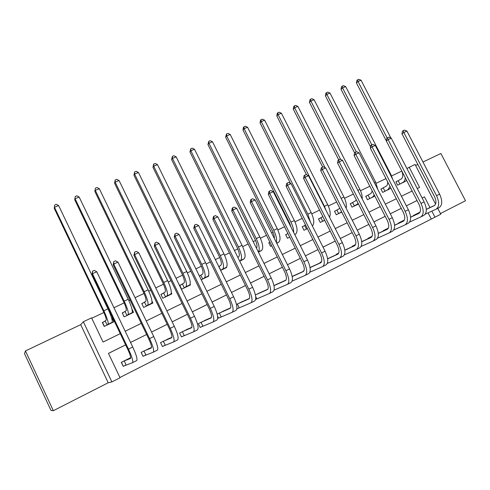 <?xml version="1.0" encoding="UTF-8"?>
<svg xmlns="http://www.w3.org/2000/svg" width="490" height="490" viewBox="0 0 490 490"><rect width="100%" height="100%" fill="white"/><g stroke="black" fill="none" stroke-linecap="round" stroke-linejoin="round"><path stroke-width="0.73" d="M125.63 344.868L108.455 353.376L120.044 377.753L111.885 381.912L83.349 321.752L91.569 317.851L103.072 342.045L120.264 333.641M108.217 382.757L80.697 324.668L25.443 350.926L24.5 353.67L51.009 410.485L53.343 410.706L108.217 382.757L111.885 381.912M440.443 213.53L465.5 200.765L440.89 153.505L422.962 162.018M437.76 208.348L440.792 214.21L434.967 217.18L431.849 211.141M119.928 377.502L434.967 217.18M25.443 350.926L53.343 410.706M431.169 218.852L428.082 212.868M417.045 200.545L406.357 205.837M401.261 208.36L390.285 213.799L401.255 208.348M385.195 216.323L373.925 221.903M368.841 224.42L357.265 230.153L368.829 224.408M340.287 238.544L352.175 232.658L340.299 238.563M335.221 241.074L323.008 247.125L335.209 241.056M317.943 249.637L305.399 255.847L317.93 249.618M300.339 258.353L287.452 264.735L300.327 258.334M282.399 267.24L269.157 273.8L282.393 267.221M264.122 276.293L250.513 283.036M245.484 285.523L231.501 292.45L245.478 285.505M226.484 294.937L212.109 302.054M207.111 304.535L192.331 311.854M187.352 314.323L172.155 321.844L187.345 314.304M167.194 324.307L151.569 332.042L167.188 324.288M130.548 342.43L146.62 334.474L130.561 342.455M125.636 344.893L108.468 353.394M420.04 212.17L413.248 215.582L413.395 215.857M404.36 220.053L398.376 223.06L398.529 223.348M388.399 228.077L383.254 230.661L383.413 230.968M372.149 236.241L367.874 238.391L368.039 238.722M355.605 244.559L352.23 246.262L352.408 246.611M338.755 253.03L336.312 254.261L336.501 254.635M327.969 258.555L327.583 258.647M321.599 261.66L320.117 262.401L320.319 262.805M311.628 266.781L310.048 267.466M304.112 270.449L303.641 270.688L303.831 271.068M295.005 275.147L292.181 276.446M278.075 283.661L273.971 285.603M260.852 292.334L255.406 294.937L267.424 289.596C268.814 288.402 268.41 285.37 266.211 280.513L231.77 211.006L232.236 208.183L232.695 207.772L234.189 207.099L236.664 208.305L271.252 278.014C274.559 285.339 275.141 289.884 272.997 291.66L269.518 293.418M255.664 299.451L256.533 299.01M243.31 301.166L236.48 304.449M236.854 308.951L238.887 307.928M225.449 310.164L217.18 314.151M217.621 316.307L218.546 318.2L220.917 317.005M207.258 319.327L198.328 323.633L200.196 327.473L202.609 326.254M188.724 328.668L179.622 333.035L181.496 336.918L183.958 335.675M169.846 338.186L160.561 342.62L162.447 346.54L164.959 345.272M150.614 347.9L141.138 352.384L143.037 356.346L145.591 355.054M130.714 357.627L121.336 362.337L123.241 366.342L125.85 365.026M401.831 171.077L391.577 175.947M385.979 178.605L376.161 183.266M369.827 186.274L360.481 190.708M353.382 194.077L344.531 198.279M336.642 202.021L328.3 205.984M319.59 210.118L311.775 213.824M302.226 218.356L294.962 221.805M290.098 224.114L289.621 224.34M284.531 226.76L277.842 229.933M272.985 232.236L271.582 232.903M266.505 235.316L260.411 238.207M255.566 240.504L253.201 241.631M248.136 244.032L242.654 246.635M237.822 248.926L234.459 250.525M229.412 252.92L224.573 255.217M219.753 257.507L215.355 259.59M210.32 261.985L206.149 263.963M201.341 266.242L195.878 268.839M190.855 271.221L187.382 272.869M182.586 275.147L176.008 278.271M171.004 280.648L168.254 281.952M163.476 284.218L155.74 287.887M150.755 290.258L148.758 291.207M143.999 293.461L135.056 297.706M130.095 300.064L128.876 300.639M124.142 302.887L113.956 307.726M109.013 310.072L108.609 310.262M103.892 312.498L91.765 318.255M397.825 180.914L395.896 181.839L397.623 185.202L404.648 181.655M382.898 188.068L380.932 189.011L382.672 192.405L389.807 188.791M367.714 195.339L365.712 196.3L367.463 199.724L374.715 196.049M352.273 202.738L350.24 203.711L351.998 207.166L358.466 204.054M336.569 210.259L334.505 211.251L336.269 214.743L341.751 212.103M320.601 217.915L318.494 218.92L320.27 222.442L324.729 220.298M304.345 225.7L302.207 226.723L303.99 230.282L307.395 228.64M287.808 233.62L285.633 234.667L287.428 238.256L289.731 237.148M295.311 234.208L294.809 234.704M269.929 242.189L268.765 242.746L270.566 246.372L271.73 245.809M278.589 242.238L276.801 243.371M261.562 250.408L258.444 252.209M244.228 258.72L239.739 261.213M226.564 267.136L226.729 267.473L220.665 270.394L222.668 269.126C224.291 267.203 223.495 262.701 220.286 255.621L172.449 158.38L171.635 159.605L172.364 156.353L173.846 155.74L176.161 156.843L223.942 253.887C227.152 260.956 227.924 265.457 226.276 267.387L224.408 268.594M200.582 275.411L199.375 275.993M208.544 275.643L208.777 276.121L201.212 279.759M182.17 284.231L179.738 285.394L181.594 289.204L190.488 284.923L190.138 284.212M163.409 293.222L160.934 294.404L162.796 298.257L171.861 293.89L171.31 292.757M144.299 302.379L141.775 303.586L143.65 307.475L152.886 303.028L151.974 301.136M124.821 311.707L122.255 312.939L124.135 316.871L133.549 312.338L131.945 309M104.97 321.22L102.355 322.469L104.241 326.444L113.839 321.826L111.953 317.875L111.622 318.028M80.697 324.668L83.349 321.752M406.902 168.517L415.018 164.401L435.579 204.134M417.841 164.456L415.6 165.522M430 207.558L424.469 196.845L422.129 198.003M417.033 200.526L406.345 205.825M385.189 216.304L373.919 221.884M264.11 276.274L250.5 283.018M226.478 294.919L212.103 302.036M207.105 304.517L192.325 311.836M417.241 188.534L419.581 187.388L409.144 167.188M125.195 331.234L141.285 323.369M146.234 320.95L161.884 313.306M166.857 310.881L182.072 303.445M187.058 301.007L201.862 293.773M206.866 291.329L221.266 284.292M226.288 281.836L240.29 274.994M245.325 272.532L258.959 265.874M264.006 263.406L277.267 256.925M282.326 254.457L295.231 248.148M300.303 245.674L312.865 239.53M317.943 237.05L330.174 231.078M335.258 228.591L347.165 222.772M352.255 220.286L363.849 214.62M368.946 212.133L380.234 206.615M385.33 204.122L396.324 198.75M401.426 196.257L412.133 191.026M422.135 198.015L424.469 196.845M395.938 181.925L401.298 178.93C403.105 177.496 403.252 174.814 401.745 170.875M405.279 177.735C405.114 180.002 404.366 181.527 403.043 182.317L399.558 184.271M402.792 182.715L406.02 180.883L403.043 182.317M386.285 140.838L356.432 82.939L356.916 80.385L357.547 79.797L358.772 79.294L361.063 80.219L390.922 138.058M361.063 80.219L358 81.487L387.155 137.99M406.663 180.412L406.02 180.883M357.547 79.797L358 81.487L356.432 82.939M398.174 180.73L399.901 184.087M426.312 209.389L434.189 205.696C436.4 204.128 436.51 201.121 434.526 196.68L401.953 133.77L402.498 131.136L403.239 130.622L404.483 130.058L406.927 131.081L403.809 132.49L436.547 195.688C439.536 202.395 439.359 206.909 436.014 209.23L425.24 214.173M418.393 212.997L419.997 212.244M426.306 209.285L434.752 205.322M415.171 214.614L419.924 212.378M406.927 131.081L439.622 194.156C442.605 200.851 442.415 205.359 439.052 207.693L436.265 209.101M403.239 130.622L403.809 132.49L401.953 133.77M415.526 214.442L415.698 214.779M380.975 189.097L386.273 186.127C387.363 185.422 387.817 183.989 387.627 181.815M389.979 186.402L388.025 189.544L384.632 191.455M387.921 189.875L390.891 188.178M370.581 146.835L341.04 89.321L341.524 86.748L342.13 86.173L343.374 85.658L345.664 86.595L390.996 174.734L392.741 179.371M345.664 86.595L342.559 87.888L371.824 144.832M342.13 86.173L342.559 87.888L341.04 89.321M383.235 187.884L384.975 191.278M365.76 196.392L370.985 193.446L372.265 191.039M374.28 194.977L372.749 196.894L369.46 198.762M372.804 197.151L374.801 196M354.595 152.892L325.391 95.813L325.862 93.222L326.45 92.653L327.712 92.132L330.009 93.088L375.579 182.035L377.821 189.452M330.009 93.088L326.848 94.399L356.267 151.869M326.45 92.653L326.848 94.399L325.391 95.813M368.051 195.161L369.797 198.579M350.289 203.809L355.44 200.888L356.322 199.84M358.172 203.472L354.031 206.192M357.43 204.55L358.423 203.969M361.724 241.778L371.077 237.448C373 236.009 372.927 232.989 370.857 228.389L337.555 162.999L338.069 160.291L338.713 159.814L309.472 102.422L309.943 99.813L310.501 99.249L311.787 98.717L314.084 99.684L359.893 189.465C361.602 192.919 362.38 196.086 362.226 198.964M314.084 99.684L310.868 101.02L340.673 159.483M310.501 99.249L310.868 101.02L309.472 102.422M352.61 202.56L354.368 206.014M410.596 217.272L418.821 213.426C420.965 211.888 421.033 208.881 419.03 204.397L386.279 140.887L386.812 138.235L387.535 137.727L388.797 137.151L391.247 138.192L388.08 139.632L420.996 203.43C424.015 210.198 423.905 214.718 420.665 216.996L409.646 222.031M403.607 220.433L404.342 220.09M410.589 217.168L419.385 213.052M400.33 222.074L404.268 220.231M391.247 138.192L424.126 201.874C427.139 208.624 427.017 213.144 423.752 215.429L420.904 216.874M387.535 137.727L388.08 139.632L386.279 140.887M400.685 221.909L400.863 222.258M394.597 225.296L403.19 221.29C405.261 219.783 405.285 216.77 403.258 212.25L370.324 148.127L370.857 145.457L371.549 144.96L372.835 144.372L375.291 145.432L372.063 146.896L405.169 211.319C408.213 218.142 408.17 222.662 405.04 224.892L393.77 230.018M394.591 225.186L403.748 220.917M385.244 229.663L388.331 228.218M375.291 145.432L408.354 209.726C411.398 216.537 411.343 221.064 408.182 223.305L405.273 224.775M371.549 144.96L372.063 146.896L370.324 148.127M385.587 229.498L385.783 229.871M378.311 233.461L387.278 229.296C389.274 227.826 389.25 224.806 387.204 220.249L354.086 155.495L354.607 152.806L355.281 152.317L356.591 151.722L359.048 152.8L355.765 154.289L389.054 219.342C392.129 226.227 392.159 230.759 389.134 232.934L377.606 238.158M378.298 233.35L387.823 228.916M369.895 237.374L372.106 236.345M359.048 152.8L392.3 217.725C395.369 224.598 395.387 229.124 392.337 231.317L389.36 232.824M355.281 152.317L355.765 154.289L354.086 155.495M370.238 237.215L370.44 237.613M334.554 211.355L339.833 208.317M341.622 211.839L338.339 213.744M322.677 167.066L293.277 109.135L293.743 106.508L294.276 105.956L295.58 105.411L297.889 106.397L343.937 197.029C346.062 201.427 346.785 205.151 346.118 208.195M297.889 106.397L294.613 107.757L325.017 167.641M294.276 105.956L294.613 107.757L293.277 109.135M336.899 210.081L338.67 213.567M337.555 162.999L339.166 161.816L338.713 159.814L340.054 159.207L342.51 160.297L339.166 161.816L372.645 227.513C375.757 234.459 375.855 238.998 372.945 241.123L361.148 246.433M361.712 241.656L371.616 237.068M354.288 245.227L355.581 244.62M342.51 160.297L375.946 225.872C379.052 232.799 379.138 237.338 376.21 239.475L373.166 241.013M354.625 245.061L354.84 245.49M318.549 219.03L322.855 216.58M324.643 220.12L322.371 221.431M306.538 174.801L276.807 115.971L277.26 113.325L277.769 112.78L279.098 112.228L281.407 113.227L327.7 204.722C330.248 210.167 330.854 214.326 329.501 217.205M281.407 113.227L278.075 114.611L324.417 206.278L326.138 210.559M277.769 112.78L278.075 114.611L276.807 115.971M320.919 217.738L322.696 221.26M302.263 226.833L305.558 224.99M307.346 228.548L306.134 229.253M290.454 183.352L260.043 122.923L260.49 120.258L260.974 119.719L262.328 119.162L264.637 120.179L311.175 212.55C314.182 219.208 314.574 223.673 312.357 225.951M264.637 120.179L261.243 121.581L307.836 214.136L310.366 222.001M260.974 119.719L261.243 121.581L260.043 122.923M304.664 225.523L306.452 229.081M285.688 234.777L287.93 233.552M291.176 227.458L289.59 223.017L242.985 130.003L243.426 127.32L245.257 126.218L247.566 127.253L294.355 220.525C297.43 227.348 297.871 231.837 295.678 233.987L294.729 234.551M247.566 127.253L244.118 128.68L290.95 222.135C292.861 226.061 293.767 229.504 293.682 232.456M243.879 126.788L244.118 128.68L242.985 130.003M268.82 242.869L269.959 242.244M274.345 238.446C274.48 236.45 273.855 234.012 272.471 231.127L225.627 137.206L226.478 133.978L227.881 133.403L230.196 134.45L277.23 228.64C280.335 235.525 280.856 240.014 278.792 242.115L276.776 243.328M230.196 134.45L226.68 135.908L273.763 230.275C276.219 235.47 277.071 239.518 276.329 242.434M226.478 133.978L226.68 135.908L225.627 137.206M259.443 251.725L261.599 250.39L258.328 251.964M256.472 248.228C257.501 246.666 257.023 243.714 255.045 239.389L207.95 144.538L208.764 141.304L210.198 140.71L212.507 141.781L259.792 236.903C262.928 243.849 263.534 248.344 261.599 250.39M212.507 141.781L208.93 143.264L256.264 238.569C259.302 245.239 259.982 249.692 258.31 251.927M208.764 141.304L208.93 143.264L207.95 144.538M344.825 250.243L354.582 245.741C356.426 244.345 356.304 241.319 354.215 236.676L320.723 170.636L321.232 167.911L321.85 167.439L323.21 166.827L325.672 167.935L322.267 169.479L355.93 235.837C359.078 242.844 359.256 247.383 356.463 249.453L344.39 254.867M344.813 250.114L355.115 245.361M338.406 253.208L338.743 253.061M325.672 167.935L359.299 234.165C362.435 241.154 362.6 245.692 359.783 247.775L356.677 249.349M321.85 167.439L322.267 169.479L320.723 170.636M327.614 258.861L337.788 254.194C339.546 252.828 339.374 249.808 337.261 245.123L303.586 178.415L304.088 175.665L304.676 175.212L306.06 174.587L308.529 175.714L305.062 177.288L338.915 244.314C342.087 251.382 342.345 255.927 339.68 257.942L327.314 263.449M327.596 258.726L338.308 253.808M308.529 175.714L342.345 242.605C345.511 249.667 345.75 254.206 343.061 256.233L339.882 257.838M304.676 175.212L305.062 177.288L303.586 178.415M310.078 267.638L320.687 262.799C322.359 261.476 322.126 258.451 319.995 253.722L286.129 186.335L286.625 183.572L287.183 183.125L288.592 182.488L291.06 183.634L287.532 185.238L321.575 252.95C324.784 260.086 325.121 264.631 322.585 266.585L309.913 272.183M310.054 267.497L321.195 262.407M291.06 183.634L325.066 251.211C328.269 258.334 328.594 262.879 326.028 264.845L322.781 266.487M287.183 183.125L287.532 185.238L286.129 186.335M303.757 271.166L292.793 276.152M292.205 276.581L303.261 271.564C304.841 270.278 304.56 267.252 302.404 262.481L268.349 194.407L268.832 191.621L269.359 191.186L270.799 190.537L273.267 191.706L269.671 193.336L303.91 261.752C307.15 268.949 307.573 273.5 305.172 275.392L292.187 281.082M273.267 191.706L307.469 259.976C310.703 267.166 311.107 271.711 308.682 273.616L305.356 275.294M269.359 191.186L269.671 193.336L268.349 194.407M273.99 285.688L285.511 280.494C286.999 279.257 286.656 276.225 284.476 271.411L250.231 202.627L250.709 199.822L251.205 199.399L252.668 198.738L255.143 199.926L251.474 201.592L285.903 270.719C289.186 277.983 289.694 282.534 287.434 284.359L274.112 290.141M275.796 284.684L285.989 280.09M255.143 199.926L289.535 268.912C292.806 276.164 293.296 280.709 291.005 282.552L287.606 284.274M251.205 199.399L251.474 201.592L250.231 202.627M237.834 257.36L238.722 256.791C239.88 255.449 239.408 252.454 237.301 247.799L189.955 151.998L190.732 148.758L192.184 148.158L194.499 149.242L242.036 245.312C245.202 252.319 245.894 256.821 244.1 258.812L242.078 260.086M194.499 149.242L190.855 150.755L238.44 247.015C241.619 254.034 242.323 258.536 240.559 260.515L239.665 261.072M190.732 148.758L190.855 150.755L189.955 151.998M236.664 208.305L232.928 210.002L267.552 279.857C270.866 287.195 271.472 291.74 269.353 293.504L255.67 299.421M258.524 293.369L267.883 289.186M232.695 207.772L232.928 210.002L231.77 211.006M255.694 296.53L256.846 298.869M218.828 266.658L220.819 265.36C221.884 264.061 221.351 261.06 219.226 256.368L171.635 159.605M176.161 156.843L172.449 158.38L172.364 156.353M218.95 266.591L220.788 270.321M237.044 304.168L248.987 298.869C250.28 297.718 249.808 294.692 247.585 289.786L212.954 219.545L213.407 216.696L213.836 216.304L215.361 215.618L217.836 216.85L214.026 218.577L248.846 289.174C252.197 296.579 252.895 301.13 250.929 302.82L236.872 308.872M240.939 302.214L249.428 298.453M217.836 216.85L252.62 287.299C255.964 294.686 256.638 299.237 254.647 300.94L251.088 302.74M213.836 216.304L214.026 218.577L212.954 219.545M237.344 304.027L239.194 307.787M199.406 276.066L202.591 274.094C203.558 272.832 202.964 269.831 200.808 265.096L152.972 167.347L153.658 164.083L155.165 163.458L157.48 164.585L205.518 262.615C208.758 269.751 209.622 274.253 208.121 276.127L206.406 277.26M157.48 164.585L153.701 166.153L201.794 264.38C205.034 271.527 205.923 276.035 204.453 277.891L202.425 279.178M153.658 164.083L153.701 166.153L152.972 167.347M200.869 275.251L202.707 279.018M219.061 313.208L230.196 308.326C231.378 307.224 230.845 304.198 228.597 299.243L193.771 228.254L194.61 225.008L196.159 224.304L198.64 225.559L194.75 227.317L229.773 298.68C233.16 306.152 233.951 310.697 232.15 312.314L218.509 318.132M223.024 311.217L230.619 307.898M198.64 225.559L233.614 296.762C237.001 304.223 237.773 308.767 235.935 310.403L232.297 312.24M194.61 225.008L194.75 227.317L193.771 228.254M219.355 313.067L221.211 316.865M179.812 285.548L184.02 282.981C184.883 281.768 184.228 278.767 182.053 273.983L133.96 175.23L134.597 171.966L136.134 171.329L138.45 172.474L186.745 271.509C190.016 278.712 190.978 283.22 189.63 285.027L188.08 286.087M138.45 172.474L134.603 174.066L182.948 273.31C186.225 280.525 187.204 285.033 185.894 286.822L184.02 288.04M134.597 171.966L134.603 174.066L133.96 175.23M182.445 284.078L184.301 287.881M200.741 322.42L211.037 317.961C212.109 316.914 211.508 313.888 209.236 308.884L174.213 237.129L175.004 233.877L176.584 233.16L179.064 234.434L175.102 236.235L210.32 308.369C213.744 315.915 214.638 320.454 213.003 321.997L200.159 327.4M204.783 320.387L211.429 317.52M179.064 234.434L214.24 306.415C217.658 313.943 218.534 318.488 216.862 320.043L213.138 321.93M175.004 233.877L175.102 236.235L174.213 237.129M201.035 322.279L202.897 326.12M161.014 294.564L165.099 292.046C165.859 290.87 165.136 287.869 162.931 283.049L114.587 183.266L115.181 179.989L116.749 179.34L119.064 180.51L167.611 280.58C170.918 287.844 171.978 292.352 170.79 294.092L169.405 295.072M119.064 180.51L115.138 182.133L163.74 282.411C167.053 289.694 168.137 294.196 166.98 295.923L165.271 297.062M115.181 179.989L115.138 182.133L114.587 183.266M163.678 293.069L165.54 296.916M182.084 331.797L191.498 327.792C192.46 326.793 191.786 323.768 189.489 318.721L154.27 246.182L155.012 242.918L156.622 242.189L159.103 243.493L155.061 245.325L190.475 318.249C193.942 325.868 194.94 330.407 193.477 331.871L181.459 336.838M186.2 329.727L191.866 327.332M159.103 243.493L194.475 316.258C197.936 323.859 198.916 328.404 197.415 329.88L193.599 331.81M155.012 242.918L155.061 245.325L154.27 246.182M182.366 331.663L184.24 335.54M141.855 303.751L145.824 301.276C146.467 300.15 145.671 297.148 143.447 292.279L94.852 191.455L95.397 188.172L96.989 187.511L99.305 188.693L148.109 289.817C151.453 297.154 152.617 301.656 151.594 303.328L150.381 304.235M99.305 188.693L95.305 190.353L144.164 291.691C147.515 299.041 148.697 303.543 147.71 305.197L146.167 306.262M95.397 188.172L94.852 191.455M144.562 302.226L146.437 306.115M163.072 341.359L171.574 337.818C172.413 336.875 171.672 333.855 169.344 328.753L133.929 255.413L134.615 252.148L136.263 251.401L138.737 252.73L134.615 254.598L170.232 328.337C173.736 336.03 174.844 340.562 173.564 341.94L162.411 346.454M167.262 339.252L171.898 337.334M138.737 252.73L174.311 326.303C177.809 333.978 178.899 338.517 177.576 339.907L173.668 341.885M134.615 252.148L134.615 254.598L133.929 255.413M163.348 341.23L165.234 345.144M124.172 316.852L122.378 313.098L126.169 310.691C126.696 309.607 125.838 306.611 123.59 301.693L74.737 199.804L75.227 196.508L76.857 195.835L79.166 197.041L128.227 299.237C131.608 306.648 132.876 311.15 132.031 312.749L130.995 313.563M79.166 197.041L75.086 198.732L124.203 301.148C127.59 308.565 128.882 313.067 128.074 314.654L126.702 315.634M75.227 196.508L74.737 199.804M125.079 311.56L126.959 315.487M112.357 322.536L112.198 322.2M104.407 326.365L102.6 322.573L106.14 320.282C106.544 319.253 105.607 316.258 103.335 311.291L54.231 208.311L54.666 205.01L56.325 204.324L58.635 205.549L107.953 308.847C111.371 316.32 112.749 320.821 112.081 322.346L111.236 323.075M58.635 205.549L54.476 207.27L103.849 310.789C107.279 318.28 108.676 322.781 108.051 324.288L106.863 325.182M54.666 205.01L54.231 208.311M105.221 321.073L107.114 325.041M142.988 356.255L141.175 352.365M143.692 351.097L151.245 348.047C151.961 347.159 151.141 344.139 148.788 338.994L113.172 264.833L113.803 261.562L115.487 260.803L117.961 262.15L113.754 264.061L149.572 338.627C153.119 346.393 154.344 350.926 153.248 352.212L143.031 356.242M147.968 348.947L151.526 347.526M117.961 262.15L153.738 336.55C157.278 344.305 158.478 348.837 157.339 350.142L153.339 352.163M113.803 261.562L113.754 264.061L113.172 264.833M143.962 350.975L145.861 354.932M123.192 366.232L121.496 362.257M123.946 361.026L130.505 358.478C131.087 357.657 130.193 354.644 127.81 349.444L91.998 274.443L92.573 271.166L94.288 270.388L96.763 271.766L92.469 273.714L128.484 349.125C132.073 356.971 133.415 361.498 132.514 362.698L123.364 366.171M128.3 358.839L130.726 357.914M96.763 271.766L132.735 347.006C136.318 354.84 137.635 359.366 136.692 360.579L132.594 362.655M92.573 271.166L92.469 273.714L91.998 274.443M124.203 360.903L126.108 364.909M439.622 194.156L436.547 195.688M390.891 188.166L388.025 189.544M390.996 174.734L390.481 174.973M374.764 195.927L372.749 196.894M375.579 182.035L374.323 182.629M358.349 203.828L357.216 204.373M359.893 189.465L357.872 190.426M424.126 201.874L420.996 203.43M408.354 209.726L405.169 211.319M392.3 217.725L389.054 219.342M343.937 197.029L341.12 198.364M375.946 225.872L372.645 227.513M327.7 204.722L324.417 206.278M311.175 212.55L307.836 214.136M295.678 233.987L294.686 234.465M294.355 220.525L290.95 222.135M278.792 242.115L276.679 243.132M277.23 228.64L273.763 230.275M259.792 236.903L256.264 238.569M359.299 234.165L355.93 235.837M342.345 242.605L338.915 244.314M325.066 251.211L321.575 252.95M307.469 259.976L303.91 261.752M289.535 268.912L285.903 270.719M244.1 258.812L240.559 260.515M242.036 245.312L238.44 247.015M271.252 278.014L267.552 279.857M226.276 267.387L222.668 269.126M223.942 253.887L220.286 255.621M252.62 287.299L248.846 289.174M208.121 276.127L204.453 277.891M205.518 262.615L201.794 264.38M233.614 296.762L229.773 298.68M189.63 285.027L185.894 286.822M186.745 271.509L182.948 273.31M214.24 306.415L210.32 308.369M170.79 294.092L166.98 295.923M167.611 280.58L163.74 282.411M194.475 316.258L190.475 318.249M151.594 303.328L147.71 305.197M148.109 289.817L144.164 291.691M174.311 326.303L170.232 328.337M132.031 312.749L128.074 314.654M128.227 299.237L124.203 301.148M112.081 322.346L108.051 324.288M107.953 308.847L103.849 310.789M153.738 336.55L149.572 338.627M132.735 347.006L128.484 349.125"/></g></svg>
